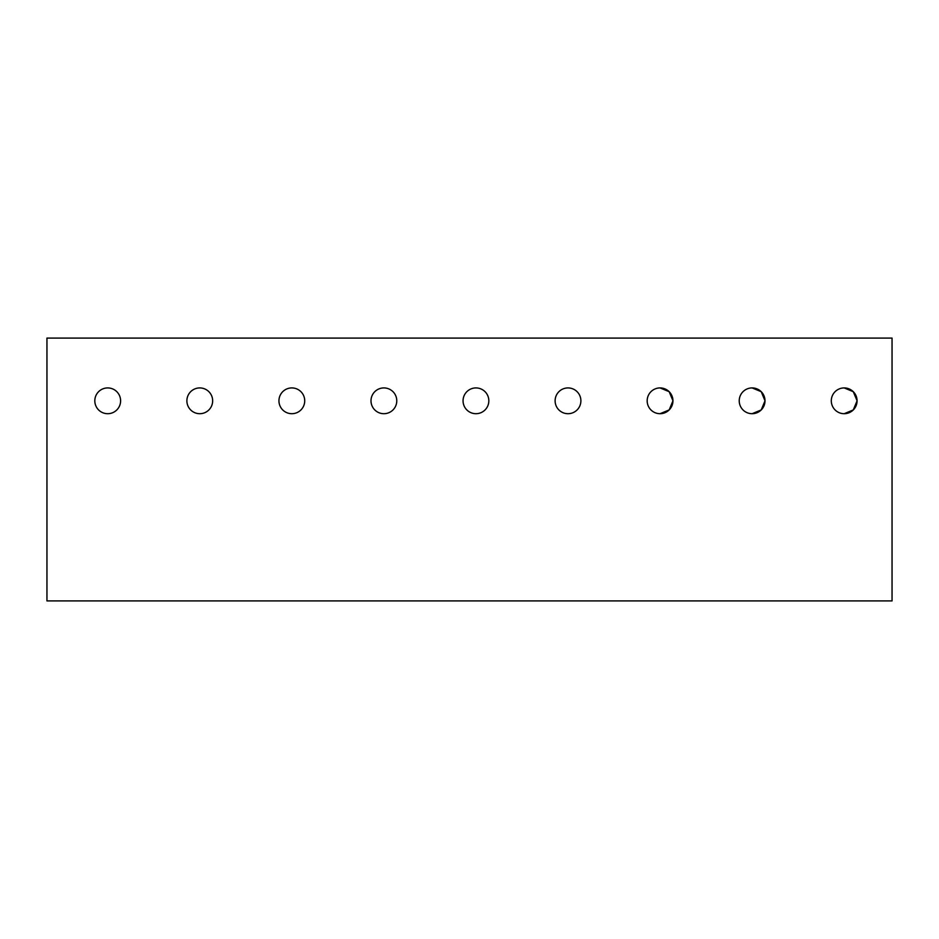 <?xml version="1.0" encoding="UTF-8"?>
<svg xmlns="http://www.w3.org/2000/svg" width="939" height="939" viewBox="0 0 939 939"><rect width="100%" height="100%" fill="white"/><g stroke="black" fill="none" stroke-linecap="round" stroke-linejoin="round"><path stroke-width="1.41" d="M892.05 338.087L892.05 600.913L46.95 600.913L46.95 338.087L892.05 338.087M844.184 413.7A12.888 12.888 0 0 1 831.297 400.812A12.888 12.888 0 0 1 844.184 387.924A12.888 12.888 0 0 1 857.072 400.812A12.888 12.888 0 0 1 844.184 413.7L853.281 409.932L857.072 400.836M660.058 413.7A12.888 12.888 0 0 1 647.171 400.812A12.888 12.888 0 0 1 660.058 387.924A12.888 12.888 0 0 1 672.946 400.812A12.888 12.888 0 0 1 660.058 413.7L669.167 409.932L672.946 400.836M291.829 413.7A12.888 12.888 0 0 1 278.942 400.812A12.888 12.888 0 0 1 291.829 387.924A12.888 12.888 0 0 1 304.717 400.812A12.888 12.888 0 0 1 291.829 413.7M199.772 387.924A12.888 12.888 0 0 1 212.66 400.812A12.888 12.888 0 0 1 199.772 413.7A12.888 12.888 0 0 1 186.884 400.812A12.888 12.888 0 0 1 199.772 387.924M475.944 413.7A12.888 12.888 0 0 1 463.056 400.812A12.888 12.888 0 0 1 475.944 387.924A12.888 12.888 0 0 1 488.832 400.812A12.888 12.888 0 0 1 475.944 413.7M383.887 413.7A12.888 12.888 0 0 1 370.999 400.812A12.888 12.888 0 0 1 383.887 387.924A12.888 12.888 0 0 1 396.774 400.812A12.888 12.888 0 0 1 383.887 413.7M752.116 413.7A12.888 12.888 0 0 1 739.228 400.812A12.888 12.888 0 0 1 752.116 387.924A12.888 12.888 0 0 1 765.003 400.812A12.888 12.888 0 0 1 752.116 413.7L761.224 409.932L765.003 400.836M568.001 387.924A12.888 12.888 0 0 1 580.889 400.812A12.888 12.888 0 0 1 568.001 413.7A12.888 12.888 0 0 1 555.113 400.812A12.888 12.888 0 0 1 568.001 387.924M107.703 387.924A12.888 12.888 0 0 1 120.603 400.812A12.888 12.888 0 0 1 107.703 413.7A12.888 12.888 0 0 1 94.816 400.812A12.888 12.888 0 0 1 107.703 387.924M857.072 400.789L853.281 391.692L844.184 387.924M672.946 400.789L669.167 391.692L660.058 387.924M765.003 400.789L761.224 391.692L752.116 387.924"/></g></svg>
